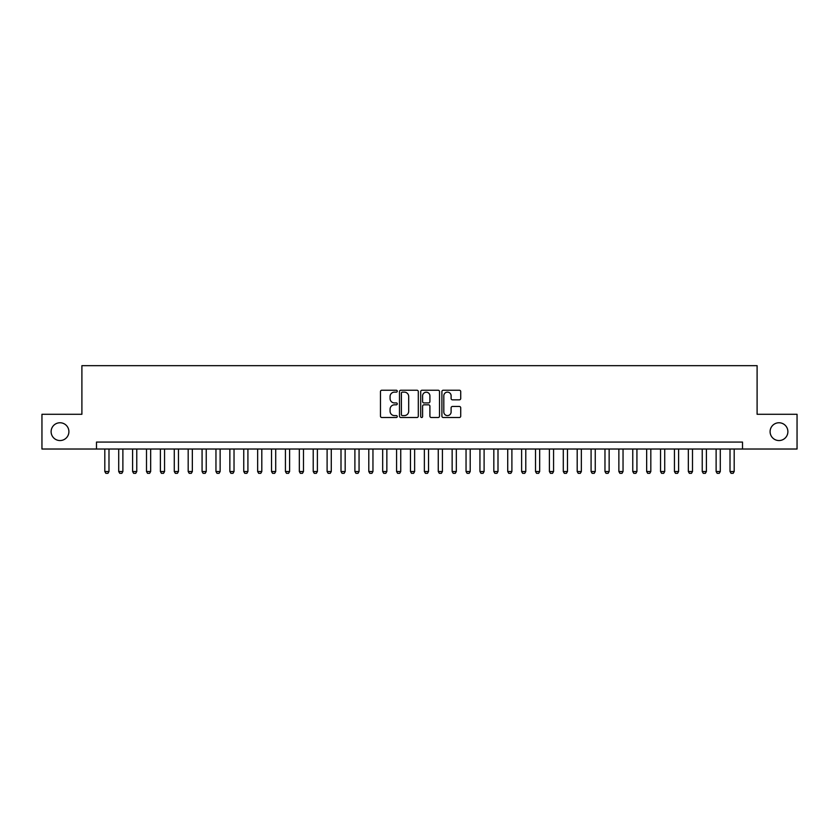 <?xml version="1.0" encoding="UTF-8"?>
<svg xmlns="http://www.w3.org/2000/svg" width="839" height="839" viewBox="0 0 839 839"><rect width="100%" height="100%" fill="white"/><g stroke="black" fill="none" stroke-linecap="round" stroke-linejoin="round"><path stroke-width="1.26" d="M397.267 391.184A0.954 0.954 0 0 0 396.312 390.229L381.829 390.229A1.363 1.363 0 0 0 380.466 391.593L380.466 416.144A1.363 1.363 0 0 0 381.829 417.507L396.312 417.507A0.954 0.954 0 0 0 397.267 416.553A0.954 0.954 0 0 0 396.312 415.599L394.445 415.599A4.363 4.363 0 0 1 390.083 411.236L390.083 409.191A4.363 4.363 0 0 1 394.445 404.828L396.312 404.828A0.954 0.954 0 0 0 397.267 403.874A0.954 0.954 0 0 0 396.312 402.919L394.445 402.919A4.363 4.363 0 0 1 390.083 398.556L390.083 396.501A4.363 4.363 0 0 1 394.445 392.138L396.312 392.138A0.954 0.954 0 0 0 397.267 391.184M770.097 431.655A8.893 8.893 0 0 0 778.991 440.548A8.893 8.893 0 0 0 787.884 431.655A8.893 8.893 0 0 0 778.991 422.762A8.893 8.893 0 0 0 770.097 431.655M51.116 431.655A8.893 8.893 0 0 0 60.009 440.548A8.893 8.893 0 0 0 68.903 431.655A8.893 8.893 0 0 0 60.009 422.762A8.893 8.893 0 0 0 51.116 431.655M459.353 399.846A1.363 1.363 0 0 0 460.716 398.483L460.716 391.593A1.363 1.363 0 0 0 459.353 390.229L443.265 390.229A1.363 1.363 0 0 0 441.901 391.593L441.901 416.144A1.363 1.363 0 0 0 443.265 417.507L459.353 417.507A1.363 1.363 0 0 0 460.716 416.144L460.716 407.827A1.363 1.363 0 0 0 459.353 406.464L452.473 406.464A1.363 1.363 0 0 0 451.109 407.827L451.109 411.949A3.65 3.65 0 0 1 447.46 415.599A3.65 3.65 0 0 1 443.81 411.949L443.81 395.788A3.65 3.65 0 0 1 447.46 392.138A3.65 3.65 0 0 1 451.109 395.788L451.109 398.483A1.363 1.363 0 0 0 452.473 399.846L459.353 399.846M96.485 449.022L41.95 449.022L41.95 414.288L81.897 414.288L81.897 365.668L757.103 365.668L757.103 414.288L797.05 414.288L797.05 449.022L742.515 449.022L742.515 442.08L96.485 442.08L96.485 449.022L742.515 449.022M418.304 391.593A1.363 1.363 0 0 0 416.941 390.229L400.853 390.229A1.363 1.363 0 0 0 399.49 391.593L399.49 416.144A1.363 1.363 0 0 0 400.853 417.507L416.941 417.507A1.363 1.363 0 0 0 418.304 416.144L418.304 391.593M422.059 390.229L438.147 390.229A1.363 1.363 0 0 1 439.51 391.593L439.51 416.144A1.363 1.363 0 0 1 438.147 417.507L431.267 417.507A1.363 1.363 0 0 1 429.904 416.144L429.904 406.191A1.363 1.363 0 0 0 428.53 404.828L423.968 404.828A1.363 1.363 0 0 0 422.604 406.191L422.604 416.553A0.954 0.954 0 0 1 421.65 417.507A0.954 0.954 0 0 1 420.696 416.553L420.696 391.593A1.363 1.363 0 0 1 422.059 390.229M402.353 392.138A0.954 0.954 0 0 0 401.399 393.092L401.399 414.644A0.954 0.954 0 0 0 402.353 415.599L404.325 415.599A4.363 4.363 0 0 0 408.687 411.236L408.687 396.501A4.363 4.363 0 0 0 404.325 392.138L402.353 392.138M429.904 395.861A3.65 3.65 0 0 0 426.254 392.212A3.65 3.65 0 0 0 422.604 395.861L422.604 401.556A1.363 1.363 0 0 0 423.968 402.919L428.53 402.919A1.363 1.363 0 0 0 429.904 401.556L429.904 395.861M104.812 449.022L104.812 471.528L108.986 471.528L108.986 449.022M108.986 471.528L107.948 473.332L105.861 473.332L104.812 471.528M118.708 449.022L118.708 471.528L122.882 471.528L122.882 449.022M122.882 471.528L121.833 473.332L119.757 473.332L118.708 471.528M132.604 449.022L132.604 471.528L136.767 471.528L136.767 449.022M136.767 471.528L135.729 473.332L133.642 473.332L132.604 471.528M146.5 449.022L146.5 471.528L150.663 471.528L150.663 449.022M150.663 471.528L149.625 473.332L147.538 473.332L146.5 471.528M160.385 449.022L160.385 471.528L164.559 471.528L164.559 449.022M164.559 471.528L163.521 473.332L161.434 473.332L160.385 471.528M174.281 449.022L174.281 471.528L178.455 471.528L178.455 449.022M178.455 471.528L177.407 473.332L175.33 473.332L174.281 471.528M188.177 449.022L188.177 471.528L192.341 471.528L192.341 449.022M192.341 471.528L191.302 473.332L189.215 473.332L188.177 471.528M202.073 449.022L202.073 471.528L206.237 471.528L206.237 449.022M206.237 471.528L205.198 473.332L203.111 473.332L202.073 471.528M215.959 449.022L215.959 471.528L220.133 471.528L220.133 449.022M220.133 471.528L219.094 473.332L217.007 473.332L215.959 471.528M229.855 449.022L229.855 471.528L234.029 471.528L234.029 449.022M234.029 471.528L232.98 473.332L230.903 473.332L229.855 471.528M243.75 449.022L243.75 471.528L247.914 471.528L247.914 449.022M247.914 471.528L246.876 473.332L244.789 473.332L243.75 471.528M257.646 449.022L257.646 471.528L261.81 471.528L261.81 449.022M261.81 471.528L260.772 473.332L258.685 473.332L257.646 471.528M271.532 449.022L271.532 471.528L275.706 471.528L275.706 449.022M275.706 471.528L274.668 473.332L272.581 473.332L271.532 471.528M285.428 449.022L285.428 471.528L289.602 471.528L289.602 449.022M289.602 471.528L288.553 473.332L286.477 473.332L285.428 471.528M299.324 449.022L299.324 471.528L303.487 471.528L303.487 449.022M303.487 471.528L302.449 473.332L300.362 473.332L299.324 471.528M313.22 449.022L313.22 471.528L317.383 471.528L317.383 449.022M317.383 471.528L316.345 473.332L314.258 473.332L313.22 471.528M327.105 449.022L327.105 471.528L331.279 471.528L331.279 449.022M331.279 471.528L330.241 473.332L328.154 473.332L327.105 471.528M341.001 449.022L341.001 471.528L345.175 471.528L345.175 449.022M345.175 471.528L344.126 473.332L342.05 473.332L341.001 471.528M354.897 449.022L354.897 471.528L359.061 471.528L359.061 449.022M359.061 471.528L358.022 473.332L355.935 473.332L354.897 471.528M368.793 449.022L368.793 471.528L372.956 471.528L372.956 449.022M372.956 471.528L371.918 473.332L369.831 473.332L368.793 471.528M382.678 449.022L382.678 471.528L386.852 471.528L386.852 449.022M386.852 471.528L385.804 473.332L383.727 473.332L382.678 471.528M396.574 449.022L396.574 471.528L400.748 471.528L400.748 449.022M400.748 471.528L399.7 473.332L397.623 473.332L396.574 471.528M410.47 449.022L410.47 471.528L414.634 471.528L414.634 449.022M414.634 471.528L413.596 473.332L411.509 473.332L410.47 471.528M424.366 449.022L424.366 471.528L428.53 471.528L428.53 449.022M428.53 471.528L427.491 473.332L425.404 473.332L424.366 471.528M438.252 449.022L438.252 471.528L442.426 471.528L442.426 449.022M442.426 471.528L441.377 473.332L439.3 473.332L438.252 471.528M452.148 449.022L452.148 471.528L456.322 471.528L456.322 449.022M456.322 471.528L455.273 473.332L453.196 473.332L452.148 471.528M466.044 449.022L466.044 471.528L470.207 471.528L470.207 449.022M470.207 471.528L469.169 473.332L467.082 473.332L466.044 471.528M479.939 449.022L479.939 471.528L484.103 471.528L484.103 449.022M484.103 471.528L483.065 473.332L480.978 473.332L479.939 471.528M493.825 449.022L493.825 471.528L497.999 471.528L497.999 449.022M497.999 471.528L496.95 473.332L494.874 473.332L493.825 471.528M507.721 449.022L507.721 471.528L511.895 471.528L511.895 449.022M511.895 471.528L510.846 473.332L508.759 473.332L507.721 471.528M521.617 449.022L521.617 471.528L525.78 471.528L525.78 449.022M525.78 471.528L524.742 473.332L522.655 473.332L521.617 471.528M535.513 449.022L535.513 471.528L539.676 471.528L539.676 449.022M539.676 471.528L538.638 473.332L536.551 473.332L535.513 471.528M549.398 449.022L549.398 471.528L553.572 471.528L553.572 449.022M553.572 471.528L552.523 473.332L550.447 473.332L549.398 471.528M563.294 449.022L563.294 471.528L567.468 471.528L567.468 449.022M567.468 471.528L566.419 473.332L564.332 473.332L563.294 471.528M577.19 449.022L577.19 471.528L581.354 471.528L581.354 449.022M581.354 471.528L580.315 473.332L578.228 473.332L577.19 471.528M591.086 449.022L591.086 471.528L595.25 471.528L595.25 449.022M595.25 471.528L594.211 473.332L592.124 473.332L591.086 471.528M604.971 449.022L604.971 471.528L609.145 471.528L609.145 449.022M609.145 471.528L608.097 473.332L606.02 473.332L604.971 471.528M618.867 449.022L618.867 471.528L623.041 471.528L623.041 449.022M623.041 471.528L621.993 473.332L619.906 473.332L618.867 471.528M632.763 449.022L632.763 471.528L636.927 471.528L636.927 449.022M636.927 471.528L635.889 473.332L633.802 473.332L632.763 471.528M646.659 449.022L646.659 471.528L650.823 471.528L650.823 449.022M650.823 471.528L649.785 473.332L647.698 473.332L646.659 471.528M660.545 449.022L660.545 471.528L664.719 471.528L664.719 449.022M664.719 471.528L663.67 473.332L661.593 473.332L660.545 471.528M674.441 449.022L674.441 471.528L678.615 471.528L678.615 449.022M678.615 471.528L677.566 473.332L675.479 473.332L674.441 471.528M688.337 449.022L688.337 471.528L692.5 471.528L692.5 449.022M692.5 471.528L691.462 473.332L689.375 473.332L688.337 471.528M702.233 449.022L702.233 471.528L706.396 471.528L706.396 449.022M706.396 471.528L705.358 473.332L703.271 473.332L702.233 471.528M716.118 449.022L716.118 471.528L720.292 471.528L720.292 449.022M720.292 471.528L719.243 473.332L717.167 473.332L716.118 471.528M730.014 449.022L730.014 471.528L734.188 471.528L734.188 449.022M734.188 471.528L733.139 473.332L731.052 473.332L730.014 471.528"/></g></svg>

